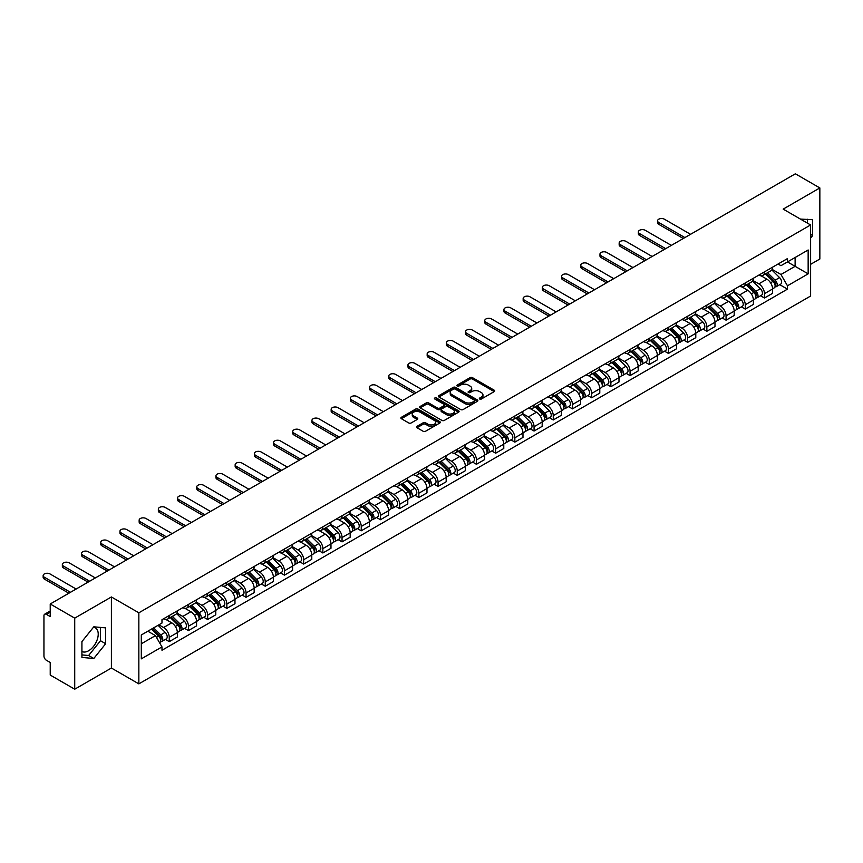 <?xml version="1.0" encoding="UTF-8"?>
<svg xmlns="http://www.w3.org/2000/svg" width="863" height="863" viewBox="0 0 863 863"><rect width="100%" height="100%" fill="white"/><g stroke="black" fill="none" stroke-linecap="round" stroke-linejoin="round"><path stroke-width="1.29" d="M479.688 399.008A1.197 0.69 0 0 0 481.381 399.008L494.219 391.597A1.704 0.982 0 0 0 494.715 390.907A1.704 0.982 0 0 0 494.219 390.205L472.471 377.649A1.704 0.982 0 0 0 470.055 377.649L457.217 385.06A1.197 0.69 0 0 0 458.911 386.041L460.572 385.081A5.469 3.161 0 0 1 468.307 385.081L470.119 386.128A5.469 3.161 0 0 1 471.716 388.361A5.469 3.161 0 0 1 470.119 390.583L468.458 391.543A1.197 0.69 0 0 0 470.152 392.525L471.813 391.565A5.469 3.161 0 0 1 479.537 391.565L481.349 392.611A5.469 3.161 0 0 1 482.956 394.844A5.469 3.161 0 0 1 481.349 397.077L479.688 398.037A1.197 0.69 0 0 0 479.688 399.008L479.688 398.037M800.54 219.148A13.581 7.843 -60 0 1 802.396 219.741A13.581 7.843 -60 0 1 803.841 221.047M93.42 627.293A13.581 7.843 -60 0 1 95.415 627.908A13.581 7.843 -60 0 1 97.497 638.793A13.581 7.843 -60 0 1 88.63 650.756A13.581 7.843 -60 0 1 81.92 651.468M417.023 426.333A1.704 0.982 0 0 0 416.516 427.034A1.704 0.982 0 0 0 417.023 427.735L423.118 431.252A1.704 0.982 0 0 0 425.535 431.252L439.796 423.021A1.704 0.982 0 0 0 440.292 422.32A1.704 0.982 0 0 0 439.796 421.629L418.048 409.073A1.704 0.982 0 0 0 415.632 409.073L401.371 417.304A1.704 0.982 0 0 0 400.874 418.005A1.704 0.982 0 0 0 401.371 418.695L408.749 422.956A1.704 0.982 0 0 0 411.166 422.956L417.261 419.429A1.704 0.982 0 0 0 417.768 418.728A1.704 0.982 0 0 0 417.261 418.037L413.604 415.923A4.574 2.643 0 0 1 412.266 414.057A4.574 2.643 0 0 1 415.092 411.619A4.574 2.643 0 0 1 420.076 412.19L434.391 420.454A4.574 2.643 0 0 1 435.729 422.32A4.574 2.643 0 0 1 432.902 424.758A4.574 2.643 0 0 1 427.919 424.186L425.535 422.816A1.704 0.982 0 0 0 423.118 422.816L417.023 426.333L417.023 427.735L423.118 424.229L423.118 422.816M138.846 612.806L111.403 596.959L74.725 618.135L50.227 603.992L795.362 173.797L819.85 187.94L783.173 209.116L810.616 224.963L138.846 612.806L138.846 683.874L810.616 296.031L810.616 224.963M460.691 409.558A1.704 0.982 0 0 0 463.107 409.558L477.368 401.327A1.704 0.982 0 0 0 477.865 400.637A1.704 0.982 0 0 0 477.368 399.936L455.621 387.379A1.704 0.982 0 0 0 453.204 387.379L438.943 395.61A1.704 0.982 0 0 0 438.447 396.311A1.704 0.982 0 0 0 438.943 397.002L460.691 409.558M435.254 399.267A1.197 0.69 0 0 1 436.473 399.44L458.555 412.19L444.326 420.41A1.704 0.982 0 0 1 441.91 420.41L420.162 407.854L426.257 404.359L426.257 402.935L420.162 406.451A1.704 0.982 0 0 0 419.666 407.153A1.704 0.982 0 0 0 420.162 407.854L420.162 406.451M426.257 404.359A1.704 0.982 0 0 1 428.674 404.359L428.674 402.935A1.704 0.982 0 0 0 426.257 402.935M428.674 402.935L437.498 408.026A1.704 0.982 0 0 0 439.914 408.026L443.96 405.686A1.704 0.982 0 0 0 444.467 404.995A1.704 0.982 0 0 0 443.96 404.294L434.779 398.997A1.197 0.69 0 0 1 436.473 398.016L458.577 410.777A1.704 0.982 0 0 1 459.084 411.478A1.704 0.982 0 0 1 458.577 412.18L458.577 410.777M74.725 618.135L74.725 689.203L50.227 675.06L50.227 662.482L46.419 660.281A3.484 2.006 -120 0 1 43.948 656.009L43.948 615.794A3.484 2.006 -120 0 1 44.671 614.197L50.227 610.993M810.616 264.337L819.85 259.008L819.85 187.94M74.725 689.203L111.403 668.027L138.846 683.874M50.227 603.992L50.227 616.57L46.419 614.37A3.484 2.006 -120 0 0 44.671 614.197M764.467 271.867A8.004 4.628 60 0 1 762.806 275.459L770.929 270.766A8.004 4.628 -120 0 0 772.59 267.174M752.935 280.486L758.804 283.873A8.004 4.628 60 0 1 764.467 293.679L772.59 288.986A8.004 4.628 -120 0 0 766.927 279.181L761.112 275.826M772.59 288.986L772.59 293.323L764.467 298.015L760.573 295.761M762.806 275.459A8.004 4.628 60 0 1 758.868 275.103M764.467 293.679L764.467 298.015M745.265 282.945A8.004 4.628 60 0 1 743.604 286.548L751.727 281.856A8.004 4.628 -120 0 0 753.388 278.264M741.371 306.85L745.265 309.105L753.388 304.412L753.388 300.076A8.004 4.628 -120 0 0 747.725 290.27L741.91 286.915M743.604 286.548A8.004 4.628 60 0 1 739.667 286.182M733.733 291.575L739.602 294.963A8.004 4.628 60 0 1 745.265 304.768L745.265 309.105M726.063 294.035A8.004 4.628 60 0 1 724.402 297.627L732.525 292.935A8.004 4.628 -120 0 0 734.186 289.342M722.169 317.94L726.063 320.184L734.186 315.491L734.186 311.165A8.004 4.628 -120 0 0 728.523 301.36L722.709 297.994M724.402 297.627A8.004 4.628 60 0 1 720.465 297.271M714.532 302.654L720.4 306.041A8.004 4.628 60 0 1 726.063 315.847L726.063 320.184M706.862 305.124A8.004 4.628 60 0 1 705.2 308.717L713.323 304.024A8.004 4.628 -120 0 0 714.985 300.432M702.967 329.019L706.862 331.273L714.985 326.581L714.985 322.244A8.004 4.628 -120 0 0 709.321 312.438L703.507 309.083M705.2 308.717A8.004 4.628 60 0 1 701.263 308.35M695.33 313.744L701.198 317.131A8.004 4.628 60 0 1 706.862 326.937L706.862 331.273M687.66 316.203A8.004 4.628 60 0 1 685.999 319.795L694.122 315.114A8.004 4.628 -120 0 0 695.783 311.511M683.766 340.108L687.66 342.352L695.783 337.67L695.783 333.334A8.004 4.628 -120 0 0 690.12 323.528L684.305 320.173M685.999 319.795A8.004 4.628 60 0 1 682.061 319.439M676.128 324.822L681.997 328.21A8.004 4.628 60 0 1 687.66 338.026L687.66 342.352M668.458 327.293A8.004 4.628 60 0 1 666.808 330.885L674.931 326.192A8.004 4.628 -120 0 0 676.581 322.6M664.564 351.198L668.458 353.442L676.581 348.749L676.581 344.413A8.004 4.628 -120 0 0 670.918 334.607L665.114 331.252M666.808 330.885A8.004 4.628 60 0 1 662.86 330.529M656.937 335.912L662.795 339.299A8.004 4.628 60 0 1 668.458 349.105L668.458 353.442M649.256 338.372A8.004 4.628 60 0 1 647.606 341.975L655.729 337.282A8.004 4.628 -120 0 0 657.379 333.69M645.362 362.277L649.256 364.531L657.379 359.839L657.379 355.502A8.004 4.628 -120 0 0 651.727 345.696L645.912 342.341M647.606 341.975A8.004 4.628 60 0 1 643.658 341.608M637.735 347.002L643.604 350.389A8.004 4.628 60 0 1 649.256 360.195L649.256 364.531M630.066 349.461A8.004 4.628 60 0 1 628.404 353.053L636.527 348.361A8.004 4.628 -120 0 0 638.189 344.769M626.16 373.366L630.066 375.61L638.189 370.917L638.189 366.592A8.004 4.628 -120 0 0 632.525 356.786L626.711 353.42M628.404 353.053A8.004 4.628 60 0 1 624.456 352.697M618.534 358.08L624.402 361.468A8.004 4.628 60 0 1 630.066 371.273L630.066 375.61M610.864 360.551A8.004 4.628 60 0 1 609.202 364.143L617.325 359.45A8.004 4.628 -120 0 0 618.987 355.858M606.969 384.445L610.864 386.7L618.987 382.007L618.987 377.67A8.004 4.628 -120 0 0 613.323 367.865L607.509 364.51M609.202 364.143A8.004 4.628 60 0 1 605.265 363.776M599.332 369.17L605.2 372.557A8.004 4.628 60 0 1 610.864 382.363L610.864 386.7M591.662 371.629A8.004 4.628 60 0 1 590.001 375.222L598.124 370.54A8.004 4.628 -120 0 0 599.785 366.948M587.768 395.534L591.662 397.778L599.785 393.096L599.785 388.76A8.004 4.628 -120 0 0 594.122 378.954L588.307 375.599M590.001 375.222A8.004 4.628 60 0 1 586.063 374.866M580.13 380.259L585.999 383.647A8.004 4.628 60 0 1 591.662 393.452L591.662 397.778M572.46 382.719A8.004 4.628 60 0 1 570.799 386.311L578.922 381.619A8.004 4.628 -120 0 0 580.583 378.026M568.566 406.624L572.46 408.868L580.583 404.175L580.583 399.839A8.004 4.628 -120 0 0 574.92 390.033L569.105 386.678M570.799 386.311A8.004 4.628 60 0 1 566.862 385.955M560.928 391.338L566.797 394.725A8.004 4.628 60 0 1 572.46 404.531L572.46 408.868M553.259 393.798A8.004 4.628 60 0 1 551.597 397.401L559.72 392.708A8.004 4.628 -120 0 0 561.382 389.116M549.364 417.703L553.259 419.957L561.382 415.265L561.382 410.928A8.004 4.628 -120 0 0 555.718 401.122L549.904 397.767M551.597 397.401A8.004 4.628 60 0 1 547.66 397.034M541.727 402.428L547.595 405.815A8.004 4.628 60 0 1 553.259 415.621L553.259 419.957M534.057 404.887A8.004 4.628 60 0 1 532.395 408.479L540.518 403.798A8.004 4.628 -120 0 0 542.18 400.195M530.162 428.792L534.057 431.036L542.18 426.344L542.18 422.018A8.004 4.628 -120 0 0 536.516 412.212L530.702 408.846M532.395 408.479A8.004 4.628 60 0 1 528.458 408.123M522.525 413.506L528.393 416.894A8.004 4.628 60 0 1 534.057 426.7L534.057 431.036M514.855 415.977A8.004 4.628 60 0 1 513.205 419.569L521.328 414.876A8.004 4.628 -120 0 0 522.978 411.284M510.961 439.871L514.855 442.126L522.978 437.433L522.978 433.097A8.004 4.628 -120 0 0 517.315 423.291L511.5 419.936M513.205 419.569A8.004 4.628 60 0 1 509.256 419.202M503.334 424.596L509.192 427.983A8.004 4.628 60 0 1 514.855 437.789L514.855 442.126M495.653 427.056A8.004 4.628 60 0 1 494.003 430.648L502.126 425.966A8.004 4.628 -120 0 0 503.776 422.374M491.759 450.961L495.653 453.204L503.776 448.523L503.776 444.186A8.004 4.628 -120 0 0 498.124 434.38L492.309 431.025M494.003 430.648A8.004 4.628 60 0 1 490.055 430.292M484.132 435.686L490.001 439.073A8.004 4.628 60 0 1 495.653 448.879L495.653 453.204M476.452 438.145A8.004 4.628 60 0 1 474.801 441.737L482.924 437.045A8.004 4.628 -120 0 0 484.575 433.453M472.557 462.05L476.452 464.294L484.585 459.601L484.585 455.265A8.004 4.628 -120 0 0 478.922 445.459L473.107 442.104M474.801 441.737A8.004 4.628 60 0 1 470.853 441.381M464.93 446.764L470.799 450.152A8.004 4.628 60 0 1 476.452 459.957L476.452 464.294M457.261 449.235A8.004 4.628 60 0 1 455.599 452.827L463.722 448.134A8.004 4.628 -120 0 0 465.384 444.542M453.366 473.129L457.261 475.384L465.384 470.691L465.384 466.354A8.004 4.628 -120 0 0 459.72 456.549L453.906 453.194M455.599 452.827A8.004 4.628 60 0 1 451.651 452.46M445.729 457.854L451.597 461.241A8.004 4.628 60 0 1 457.261 471.047L457.261 475.384M438.059 460.313A8.004 4.628 60 0 1 436.398 463.906L444.521 459.224A8.004 4.628 -120 0 0 446.182 455.621M434.165 484.219L438.059 486.462L446.182 481.77L446.182 477.444A8.004 4.628 -120 0 0 440.518 467.638L434.704 464.272M436.398 463.906A8.004 4.628 60 0 1 432.46 463.55M426.527 468.933L432.395 472.32A8.004 4.628 60 0 1 438.059 482.126L438.059 486.462M418.857 471.403A8.004 4.628 60 0 1 417.196 474.995L425.319 470.303A8.004 4.628 -120 0 0 426.98 466.71M414.963 495.297L418.857 497.552L426.98 492.859L426.98 488.523A8.004 4.628 -120 0 0 421.317 478.717L415.502 475.362M417.196 474.995A8.004 4.628 60 0 1 413.258 474.628M407.325 480.022L413.194 483.409A8.004 4.628 60 0 1 418.857 493.215L418.857 497.552M399.655 482.482A8.004 4.628 60 0 1 397.994 486.085L406.117 481.392A8.004 4.628 -120 0 0 407.778 477.8M395.761 506.387L399.655 508.631L407.778 503.949L407.778 499.612A8.004 4.628 -120 0 0 402.115 489.806L396.3 486.452M397.994 486.085A8.004 4.628 60 0 1 394.057 485.718M388.123 491.112L393.992 494.499A8.004 4.628 60 0 1 399.655 504.305L399.655 508.631M380.454 493.571A8.004 4.628 60 0 1 378.792 497.164L386.915 492.471A8.004 4.628 -120 0 0 388.577 488.879M376.559 517.476L380.454 519.72L388.577 515.028L388.577 510.691A8.004 4.628 -120 0 0 382.913 500.885L377.099 497.53M378.792 497.164A8.004 4.628 60 0 1 374.855 496.808M368.922 502.19L374.79 505.578A8.004 4.628 60 0 1 380.454 515.384L380.454 519.72M361.252 504.661A8.004 4.628 60 0 1 359.591 508.253L367.714 503.561A8.004 4.628 -120 0 0 369.375 499.968M357.358 528.555L361.252 530.81L369.375 526.117L369.375 521.781A8.004 4.628 -120 0 0 363.711 511.975L357.897 508.62M359.591 508.253A8.004 4.628 60 0 1 355.653 507.886M349.72 513.28L355.588 516.667A8.004 4.628 60 0 1 361.252 526.473L361.252 530.81M342.05 515.74A8.004 4.628 60 0 1 340.4 519.332L348.523 514.65A8.004 4.628 -120 0 0 350.173 511.047M338.156 539.645L342.05 541.888L350.173 537.207L350.173 532.87A8.004 4.628 -120 0 0 344.51 523.064L338.695 519.699M340.4 519.332A8.004 4.628 60 0 1 336.451 518.976M330.529 524.359L336.387 527.746A8.004 4.628 60 0 1 342.05 537.552L342.05 541.888M322.848 526.829A8.004 4.628 60 0 1 321.198 530.421L329.321 525.729A8.004 4.628 -120 0 0 330.971 522.137M318.954 550.723L322.848 552.978L330.971 548.285L330.971 543.949A8.004 4.628 -120 0 0 325.319 534.143L319.504 530.788M321.198 530.421A8.004 4.628 60 0 1 317.25 530.055M311.327 535.448L317.196 538.836A8.004 4.628 60 0 1 322.848 548.641L322.848 552.978M303.647 537.908A8.004 4.628 60 0 1 301.996 541.511L310.119 536.818A8.004 4.628 -120 0 0 311.78 533.226M299.752 561.813L303.657 564.057L311.78 559.375L311.78 555.038A8.004 4.628 -120 0 0 306.117 545.233L300.302 541.878M301.996 541.511A8.004 4.628 60 0 1 298.048 541.144M292.126 546.538L297.994 549.925A8.004 4.628 60 0 1 303.657 559.731L303.657 564.057M284.456 548.997A8.004 4.628 60 0 1 282.794 552.59L290.917 547.897A8.004 4.628 -120 0 0 292.579 544.305M280.561 572.903L284.456 575.146L292.579 570.454L292.579 566.128A8.004 4.628 -120 0 0 286.915 556.311L281.101 552.956M282.794 552.59A8.004 4.628 60 0 1 278.857 552.234M272.924 557.617L278.792 561.004A8.004 4.628 60 0 1 284.456 570.81L284.456 575.146M265.254 560.087A8.004 4.628 60 0 1 263.593 563.679L271.716 558.987A8.004 4.628 -120 0 0 273.377 555.394M261.36 583.981L265.254 586.236L273.377 581.543L273.377 577.207A8.004 4.628 -120 0 0 267.713 567.401L261.899 564.046M263.593 563.679A8.004 4.628 60 0 1 259.655 563.312M253.722 568.706L259.59 572.093A8.004 4.628 60 0 1 265.254 581.899L265.254 586.236M246.052 571.166A8.004 4.628 60 0 1 244.391 574.758L252.514 570.076A8.004 4.628 -120 0 0 254.175 566.473M242.158 595.071L246.052 597.315L254.175 592.633L254.175 588.296A8.004 4.628 -120 0 0 248.512 578.49L242.697 575.125M244.391 574.758A8.004 4.628 60 0 1 240.453 574.402M234.52 579.785L240.389 583.172A8.004 4.628 60 0 1 246.052 592.978L246.052 597.315M226.85 582.255A8.004 4.628 60 0 1 225.189 585.848L233.312 581.155A8.004 4.628 -120 0 0 234.973 577.563M222.956 606.15L226.85 608.404L234.973 603.712L234.973 599.375A8.004 4.628 -120 0 0 229.31 589.569L223.495 586.214M225.189 585.848A8.004 4.628 60 0 1 221.252 585.481M215.319 590.875L221.187 594.262A8.004 4.628 60 0 1 226.85 604.068L226.85 608.404M207.649 593.334A8.004 4.628 60 0 1 205.987 596.937L214.11 592.245A8.004 4.628 -120 0 0 215.772 588.652M203.754 617.239L207.649 619.494L215.772 614.801L215.772 610.465A8.004 4.628 -120 0 0 210.108 600.659L204.294 597.304M205.987 596.937A8.004 4.628 60 0 1 202.05 596.57M196.117 601.964L201.985 605.351A8.004 4.628 60 0 1 207.649 615.157L207.649 619.494M188.447 604.424A8.004 4.628 60 0 1 186.796 608.016L194.919 603.323A8.004 4.628 -120 0 0 196.57 599.731M184.553 628.329L188.447 630.573L196.57 625.88L196.57 621.554A8.004 4.628 -120 0 0 190.906 611.738L185.092 608.383M186.796 608.016A8.004 4.628 60 0 1 182.848 607.66M176.926 613.043L182.783 616.43A8.004 4.628 60 0 1 188.447 626.236L188.447 630.573M169.245 615.513A8.004 4.628 60 0 1 167.595 619.105L175.718 614.413A8.004 4.628 -120 0 0 177.368 610.821M165.351 639.407L169.245 641.662L177.368 636.97L177.368 632.633A8.004 4.628 -120 0 0 171.715 622.827L165.901 619.472M167.595 619.105A8.004 4.628 60 0 1 163.646 618.739M158.911 624.823L163.592 627.52A8.004 4.628 60 0 1 169.245 637.326L169.245 641.662M778.059 264.013L780.961 265.685L808.156 249.979L795.114 257.508L795.114 266.322L780.961 274.499L772.137 269.396M141.305 643.787L155.459 635.621L161.985 646.916L141.305 658.857L141.305 634.974L161.985 623.043L161.985 619.699L787.477 258.576L787.477 261.921L808.156 273.851L787.477 285.793L780.961 274.499M808.156 249.979L808.156 273.851M161.985 646.916L161.985 650.26L787.477 289.137L787.477 285.793M810.616 238.069L812.655 235.545L812.655 219.709L800.433 219.083M111.403 596.959L111.403 668.027M81.92 657.433L93.797 658.491L105.674 643.712L105.674 627.876L93.797 626.818L81.92 641.597L81.92 657.433M155.459 635.621L147.832 631.209M779.774 284.682L787.477 289.137M807.477 223.15L807.477 219.245M810.616 234.38L812.655 235.545M81.92 654.909L88.63 655.502L100.507 640.734L100.507 627.412M88.63 655.502L93.797 658.491M100.507 640.734L105.674 643.712M480.173 399.181L481.349 398.501A5.469 3.161 0 0 0 482.956 396.268L482.956 394.844M471.716 388.361L471.716 389.774A5.469 3.161 0 0 1 470.119 392.007L468.933 392.697M494.197 391.608L472.471 379.073A1.704 0.982 0 0 0 470.055 379.073L457.703 386.203M477.368 399.936L477.368 401.327L455.621 388.803A1.704 0.982 0 0 0 453.204 388.803L438.976 397.023M474.348 401.122A1.197 0.69 0 0 0 474.348 400.141L455.254 389.127A1.197 0.69 0 0 0 453.571 389.127L451.813 390.13A5.469 3.161 0 0 0 450.216 392.363A5.469 3.161 0 0 0 451.813 394.596L464.866 402.136A5.469 3.161 0 0 0 472.59 402.136L474.348 401.122L474.348 402.546A1.197 0.69 0 0 0 474.693 402.05L474.693 400.637M450.216 392.363L450.216 393.787A5.469 3.161 0 0 0 451.813 396.02L451.813 394.596M474.348 402.546L472.59 403.55A5.469 3.161 0 0 1 464.866 403.55L451.813 396.02M428.674 404.359L437.498 409.45A1.704 0.982 0 0 0 439.914 409.45L443.96 407.109A1.704 0.982 0 0 0 444.467 406.408L444.467 404.995M446.646 413.312A4.574 2.643 0 0 0 451.629 413.884A4.574 2.643 0 0 0 454.456 411.446A4.574 2.643 0 0 0 453.118 409.58L448.07 406.667A1.704 0.982 0 0 0 445.653 406.667L441.608 408.997A1.704 0.982 0 0 0 441.101 409.698A1.704 0.982 0 0 0 441.608 410.4L446.646 413.312L446.646 414.725A4.574 2.643 0 0 0 451.629 415.297A4.574 2.643 0 0 0 454.456 412.859L454.456 411.446M441.101 409.698L441.101 411.122A1.704 0.982 0 0 0 441.608 411.813L441.608 410.4M446.646 414.725L441.608 411.813M435.729 422.32L435.729 423.744A4.574 2.643 0 0 1 432.902 426.182A4.574 2.643 0 0 1 427.919 425.61L425.535 424.229A1.704 0.982 0 0 0 423.118 424.229M412.266 414.057L412.266 415.481A4.574 2.643 0 0 0 413.604 417.347L413.604 415.923M417.261 418.037L417.261 419.429L413.604 417.347M439.774 423.032L418.048 410.497A1.704 0.982 0 0 0 415.632 410.497L401.403 418.706M765.503 273.905L773.065 281.37A4.347 2.513 60 0 1 774.208 287.886L772.59 288.825M767.002 275.394L770.217 277.25M690.551 234.305L664.402 219.213A4.002 2.309 -0 0 0 660.033 218.706A4.002 2.309 -0 0 0 657.563 220.842A4.002 2.309 -0 0 0 658.739 222.481L684.888 237.573M766.333 273.42L774.618 281.597A2.093 1.208 60 0 1 775.168 284.725A2.093 1.208 60 0 1 774.985 284.801M767.585 272.697L775.157 280.162A4.347 2.513 60 0 1 776.301 286.678A4.347 2.513 60 0 1 774.985 286.818M771.824 269.946L779.58 277.606A4.347 2.513 60 0 1 780.735 284.121L776.301 286.678M683.291 238.501L658.739 224.326A4.002 2.309 180 0 1 657.563 222.686L657.563 220.842M746.301 284.995L753.863 292.449A4.347 2.513 60 0 1 755.006 298.976L753.388 299.914M747.8 286.484L751.015 288.328M671.349 245.394L645.2 230.292A4.002 2.309 -0 0 0 640.831 229.795A4.002 2.309 -0 0 0 638.361 231.931A4.002 2.309 -0 0 0 639.537 233.56L665.697 248.663M747.131 284.51L755.416 292.676A2.093 1.208 60 0 1 755.966 295.804A2.093 1.208 60 0 1 755.783 295.88M748.394 283.787L755.956 291.241A4.347 2.513 60 0 1 757.099 297.767A4.347 2.513 60 0 1 755.783 297.908M752.622 281.025L760.389 288.684A4.347 2.513 60 0 1 761.533 295.211L757.099 297.767M664.089 249.59L639.537 235.416A4.002 2.309 180 0 1 638.361 233.776L638.361 231.931M727.099 296.074L734.661 303.539A4.347 2.513 60 0 1 735.805 310.065L734.186 311.004M728.609 297.562L731.813 299.418M652.148 256.484L625.999 241.381A4.002 2.309 -0 0 0 621.64 240.874A4.002 2.309 -0 0 0 619.159 243.01A4.002 2.309 -0 0 0 620.335 244.65L646.495 259.752M727.941 295.588L736.215 303.765A2.093 1.208 60 0 1 736.765 306.894A2.093 1.208 60 0 1 736.581 306.969M729.192 294.866L736.754 302.33A4.347 2.513 60 0 1 737.897 308.857A4.347 2.513 60 0 1 736.581 308.997M733.421 292.115L741.188 299.774A4.347 2.513 60 0 1 742.331 306.3L737.897 308.857M644.888 260.669L620.335 246.494A4.002 2.309 180 0 1 619.159 244.865L619.159 243.01M707.897 307.163L715.459 314.628A4.347 2.513 60 0 1 716.603 321.144L714.985 322.082M709.408 308.652L712.611 310.497M632.957 267.562L606.797 252.471A4.002 2.309 -0 0 0 602.439 251.964A4.002 2.309 -0 0 0 599.968 254.1A4.002 2.309 -0 0 0 601.133 255.739L627.293 270.831M708.739 306.678L717.013 314.844A2.093 1.208 60 0 1 717.574 317.983A2.093 1.208 60 0 1 717.38 318.059M709.99 305.955L717.552 313.42A4.347 2.513 60 0 1 718.696 319.936A4.347 2.513 60 0 1 717.39 320.076M714.219 303.204L721.986 310.853A4.347 2.513 60 0 1 723.129 317.379L718.696 319.936M625.686 271.759L601.133 257.584A4.002 2.309 180 0 1 599.968 255.944L599.968 254.1M688.696 318.242L696.258 325.707A4.347 2.513 60 0 1 697.412 332.233L695.783 333.172M690.206 319.731L693.41 321.586M613.755 278.652L587.595 263.549A4.002 2.309 -0 0 0 583.237 263.053A4.002 2.309 -0 0 0 580.767 265.189A4.002 2.309 -0 0 0 581.932 266.818L608.091 281.921M689.537 317.757L697.822 325.934A2.093 1.208 60 0 1 698.372 329.062A2.093 1.208 60 0 1 698.178 329.137M690.788 317.034L698.35 324.499A4.347 2.513 60 0 1 699.505 331.025A4.347 2.513 60 0 1 698.189 331.165M695.017 314.283L702.784 321.942A4.347 2.513 60 0 1 703.928 328.469L699.505 331.025M606.495 282.848L581.932 268.663A4.002 2.309 180 0 1 580.767 267.034L580.767 265.189M669.494 329.332L677.056 336.797A4.347 2.513 60 0 1 678.21 343.312L676.581 344.251M671.004 330.82L674.208 332.676M594.553 289.731L568.393 274.639A4.002 2.309 -0 0 0 564.035 274.132A4.002 2.309 -0 0 0 561.565 276.268A4.002 2.309 -0 0 0 562.741 277.908L588.89 292.999M670.335 328.846L678.62 337.023A2.093 1.208 60 0 1 679.17 340.151A2.093 1.208 60 0 1 678.976 340.227M671.587 328.123L679.149 335.588A4.347 2.513 60 0 1 680.303 342.115A4.347 2.513 60 0 1 678.987 342.244M675.815 325.373L683.582 333.032A4.347 2.513 60 0 1 684.726 339.547L680.303 342.115M587.293 293.927L562.741 279.752A4.002 2.309 180 0 1 561.565 278.123L561.565 276.268M650.292 340.421L657.854 347.875A4.347 2.513 60 0 1 659.008 354.402L657.379 355.34M651.802 341.91L655.006 343.754M575.351 300.82L549.192 285.718A4.002 2.309 -0 0 0 544.833 285.221A4.002 2.309 -0 0 0 542.363 287.357A4.002 2.309 -0 0 0 543.539 288.986L569.688 304.089M651.134 339.936L659.418 348.102A2.093 1.208 60 0 1 659.968 351.23A2.093 1.208 60 0 1 659.774 351.306M652.385 339.213L659.947 346.667A4.347 2.513 60 0 1 661.101 353.194A4.347 2.513 60 0 1 659.785 353.334M656.624 336.451L664.381 344.11A4.347 2.513 60 0 1 665.535 350.637L661.101 353.194M568.091 305.017L543.539 290.842A4.002 2.309 180 0 1 542.363 289.202L542.363 287.357M631.09 351.5L638.663 358.965A4.347 2.513 60 0 1 639.807 365.491L638.178 366.43M632.601 352.989L635.804 354.844M556.15 311.91L530.001 296.807A4.002 2.309 -0 0 0 525.632 296.3A4.002 2.309 -0 0 0 523.161 298.436A4.002 2.309 -0 0 0 524.337 300.076L550.486 315.178M631.932 351.014L640.217 359.191A2.093 1.208 60 0 1 640.767 362.32A2.093 1.208 60 0 1 640.573 362.395M633.183 350.292L640.745 357.757A4.347 2.513 60 0 1 641.899 364.283A4.347 2.513 60 0 1 640.583 364.423M637.423 347.541L645.179 355.2A4.347 2.513 60 0 1 646.333 361.726L641.899 364.283M548.89 316.095L524.337 301.921A4.002 2.309 180 0 1 523.161 300.292L523.161 298.436M611.889 362.589L619.461 370.054A4.347 2.513 60 0 1 620.605 376.57L618.987 377.509M613.399 364.078L616.614 365.923M536.948 322.989L510.799 307.897A4.002 2.309 -0 0 0 506.43 307.39A4.002 2.309 -0 0 0 503.96 309.526A4.002 2.309 -0 0 0 505.135 311.165L531.284 326.257M612.73 362.104L621.015 370.27A2.093 1.208 60 0 1 621.565 373.409A2.093 1.208 60 0 1 621.371 373.485M613.981 361.381L621.554 368.846A4.347 2.513 60 0 1 622.698 375.362A4.347 2.513 60 0 1 621.382 375.502M618.221 358.63L625.977 366.279A4.347 2.513 60 0 1 627.131 372.805L622.698 375.362M529.688 327.185L505.135 313.01A4.002 2.309 180 0 1 503.96 311.37L503.96 309.526M592.698 373.668L600.26 381.133A4.347 2.513 60 0 1 601.403 387.66L599.785 388.598M594.197 375.157L597.412 377.012M517.746 334.078L491.597 318.976A4.002 2.309 -0 0 0 487.228 318.479A4.002 2.309 -0 0 0 484.758 320.615A4.002 2.309 -0 0 0 485.934 322.244L512.083 337.347M593.528 373.183L601.813 381.36A2.093 1.208 60 0 1 602.363 384.488A2.093 1.208 60 0 1 602.18 384.564M594.79 372.46L602.352 379.925A4.347 2.513 60 0 1 603.496 386.451A4.347 2.513 60 0 1 602.18 386.592M599.019 369.709L606.775 377.368A4.347 2.513 60 0 1 607.93 383.895L603.496 386.451M510.486 338.274L485.934 324.089A4.002 2.309 180 0 1 484.758 322.46L484.758 320.615M573.496 384.758L581.058 392.223A4.347 2.513 60 0 1 582.201 398.749L580.583 399.677M575.006 386.246L578.21 388.102M498.544 345.168L472.395 330.065A4.002 2.309 -0 0 0 468.037 329.558A4.002 2.309 -0 0 0 465.556 331.694A4.002 2.309 -0 0 0 466.732 333.334L492.892 348.436M574.327 384.272L582.611 392.449A2.093 1.208 60 0 1 583.161 395.578A2.093 1.208 60 0 1 582.978 395.653M575.589 383.55L583.151 391.015A4.347 2.513 60 0 1 584.294 397.541A4.347 2.513 60 0 1 582.978 397.681M579.817 380.799L587.584 388.458A4.347 2.513 60 0 1 588.728 394.974L584.294 397.541M491.284 349.353L466.732 335.178A4.002 2.309 180 0 1 465.556 333.55L465.556 331.694M554.294 395.847L561.856 403.301A4.347 2.513 60 0 1 563 409.828L561.382 410.766M555.804 397.336L559.008 399.181M479.353 356.246L453.194 341.144A4.002 2.309 -0 0 0 448.836 340.648A4.002 2.309 -0 0 0 446.365 342.784A4.002 2.309 -0 0 0 447.53 344.413L473.69 359.515M555.136 395.362L563.41 403.528A2.093 1.208 60 0 1 563.96 406.656A2.093 1.208 60 0 1 563.776 406.743M556.387 394.639L563.949 402.093A4.347 2.513 60 0 1 565.092 408.62A4.347 2.513 60 0 1 563.787 408.76M560.616 391.878L568.383 399.537A4.347 2.513 60 0 1 569.526 406.063L565.092 408.62M472.083 360.443L447.53 346.268A4.002 2.309 180 0 1 446.365 344.628L446.365 342.784M535.092 406.926L542.654 414.391A4.347 2.513 60 0 1 543.809 420.917L542.18 421.856M536.603 408.415L539.807 410.27M460.152 367.336L433.992 352.233A4.002 2.309 -0 0 0 429.634 351.737A4.002 2.309 -0 0 0 427.163 353.862A4.002 2.309 -0 0 0 428.328 355.502L454.488 370.605M535.934 406.441L544.219 414.618A2.093 1.208 60 0 1 544.769 417.746A2.093 1.208 60 0 1 544.575 417.821M537.185 405.718L544.747 413.183A4.347 2.513 60 0 1 545.891 419.709A4.347 2.513 60 0 1 544.585 419.85M541.414 402.967L549.181 410.626A4.347 2.513 60 0 1 550.324 417.153L545.891 419.709M452.881 371.522L428.328 357.347A4.002 2.309 180 0 1 427.163 355.718L427.163 353.862M515.891 418.016L523.453 425.481A4.347 2.513 60 0 1 524.607 431.996L522.978 432.935M517.401 419.504L520.605 421.349M440.95 378.415L414.79 363.323A4.002 2.309 -0 0 0 410.432 362.816A4.002 2.309 -0 0 0 407.962 364.952A4.002 2.309 -0 0 0 409.127 366.592L435.286 381.683M516.732 417.53L525.017 425.696A2.093 1.208 60 0 1 525.567 428.835A2.093 1.208 60 0 1 525.373 428.911M517.983 416.807L525.545 424.272A4.347 2.513 60 0 1 526.7 430.788A4.347 2.513 60 0 1 525.384 430.928M522.212 414.057L529.979 421.705A4.347 2.513 60 0 1 531.123 428.231L526.7 430.788M433.69 382.611L409.127 368.436A4.002 2.309 180 0 1 407.962 366.797L407.962 364.952M496.689 429.094L504.251 436.559A4.347 2.513 60 0 1 505.405 443.086L503.776 444.024M498.199 430.583L501.403 432.439M421.748 389.504L395.588 374.402A4.002 2.309 -0 0 0 391.23 373.906A4.002 2.309 -0 0 0 388.76 376.041A4.002 2.309 -0 0 0 389.936 377.67L416.085 392.773M497.53 428.62L505.815 436.786A2.093 1.208 60 0 1 506.365 439.914A2.093 1.208 60 0 1 506.171 439.99M498.782 427.886L506.344 435.351A4.347 2.513 60 0 1 507.498 441.878A4.347 2.513 60 0 1 506.182 442.018M503.01 425.135L510.777 432.795A4.347 2.513 60 0 1 511.921 439.321L507.498 441.878M414.488 393.701L389.936 379.515A4.002 2.309 180 0 1 388.76 377.886L388.76 376.041M477.487 440.184L485.049 447.649A4.347 2.513 60 0 1 486.203 454.175L484.575 455.103M478.997 441.673L482.201 443.528M402.546 400.594L376.397 385.491A4.002 2.309 -0 0 0 372.029 384.984A4.002 2.309 -0 0 0 369.558 387.12A4.002 2.309 -0 0 0 370.734 388.76L396.883 403.862M478.329 439.699L486.613 447.875A2.093 1.208 60 0 1 487.164 451.004A2.093 1.208 60 0 1 486.969 451.079M479.58 438.976L487.142 446.441A4.347 2.513 60 0 1 488.296 452.967A4.347 2.513 60 0 1 486.98 453.107M483.819 436.225L491.576 443.884A4.347 2.513 60 0 1 492.73 450.4L488.296 452.967M395.286 404.779L370.734 390.605A4.002 2.309 180 0 1 369.558 388.976L369.558 387.12M458.285 451.273L465.858 458.728A4.347 2.513 60 0 1 467.002 465.254L465.373 466.193M459.796 452.762L463 454.607M383.345 411.673L357.196 396.57A4.002 2.309 -0 0 0 352.827 396.074A4.002 2.309 -0 0 0 350.356 398.21A4.002 2.309 -0 0 0 351.532 399.839L377.681 414.941M459.127 450.788L467.412 458.954A2.093 1.208 60 0 1 467.962 462.093A2.093 1.208 60 0 1 467.768 462.169M460.378 450.065L467.951 457.519A4.347 2.513 60 0 1 469.094 464.046A4.347 2.513 60 0 1 467.778 464.186M464.618 447.304L472.374 454.963A4.347 2.513 60 0 1 473.528 461.489L469.094 464.046M376.085 415.869L351.532 401.694A4.002 2.309 180 0 1 350.356 400.054L350.356 398.21M439.084 462.352L446.656 469.817A4.347 2.513 60 0 1 447.8 476.344L446.182 477.282M440.594 463.841L443.809 465.696M364.143 422.762L337.994 407.66A4.002 2.309 -0 0 0 333.625 407.163A4.002 2.309 -0 0 0 331.155 409.299A4.002 2.309 -0 0 0 332.331 410.928L358.479 426.031M439.925 461.867L448.21 470.044A2.093 1.208 60 0 1 448.76 473.172A2.093 1.208 60 0 1 448.577 473.248M441.176 461.144L448.749 468.609A4.347 2.513 60 0 1 449.893 475.135A4.347 2.513 60 0 1 448.577 475.276M445.416 458.393L453.172 466.052A4.347 2.513 60 0 1 454.326 472.579L449.893 475.135M356.883 426.948L332.331 412.773A4.002 2.309 180 0 1 331.155 411.144L331.155 409.299M419.893 473.442L427.455 480.907A4.347 2.513 60 0 1 428.598 487.422L426.98 488.361M421.392 474.93L424.607 476.775M344.941 433.841L318.792 418.749A4.002 2.309 -0 0 0 314.423 418.242A4.002 2.309 -0 0 0 311.953 420.378A4.002 2.309 -0 0 0 313.129 422.018L339.288 437.11M420.723 472.956L429.008 481.123A2.093 1.208 60 0 1 429.558 484.262A2.093 1.208 60 0 1 429.375 484.337M421.985 472.234L429.547 479.699A4.347 2.513 60 0 1 430.691 486.214A4.347 2.513 60 0 1 429.375 486.354M426.214 469.483L433.97 477.131A4.347 2.513 60 0 1 435.125 483.658L430.691 486.214M337.681 438.037L313.129 423.862A4.002 2.309 180 0 1 311.953 422.223L311.953 420.378M400.691 484.521L408.253 491.986A4.347 2.513 60 0 1 409.396 498.512L407.778 499.45M402.201 486.009L405.405 487.865M325.739 444.93L299.59 429.828A4.002 2.309 -0 0 0 295.232 429.332A4.002 2.309 -0 0 0 292.751 431.468A4.002 2.309 -0 0 0 293.927 433.097L320.087 448.199M401.532 484.046L409.806 492.212A2.093 1.208 60 0 1 410.357 495.34A2.093 1.208 60 0 1 410.173 495.416M402.784 483.312L410.346 490.777A4.347 2.513 60 0 1 411.489 497.304A4.347 2.513 60 0 1 410.173 497.444M407.012 480.562L414.779 488.221A4.347 2.513 60 0 1 415.923 494.747L411.489 497.304M318.479 449.127L293.927 434.952A4.002 2.309 180 0 1 292.751 433.312L292.751 431.468M381.489 495.61L389.051 503.075A4.347 2.513 60 0 1 390.195 509.602L388.577 510.529M382.999 497.099L386.203 498.954M306.548 456.02L280.389 440.917A4.002 2.309 -0 0 0 276.031 440.41A4.002 2.309 -0 0 0 273.56 442.546A4.002 2.309 -0 0 0 274.725 444.186L300.885 459.289M382.331 495.125L390.605 503.302A2.093 1.208 60 0 1 391.166 506.43A2.093 1.208 60 0 1 390.971 506.505M383.582 494.402L391.144 501.867A4.347 2.513 60 0 1 392.287 508.393A4.347 2.513 60 0 1 390.982 508.534M387.811 491.651L395.578 499.31A4.347 2.513 60 0 1 396.721 505.826L392.287 508.393M299.278 460.206L274.725 446.031A4.002 2.309 180 0 1 273.56 444.402L273.56 442.546M362.287 506.7L369.849 514.154A4.347 2.513 60 0 1 371.004 520.68L369.375 521.619M363.798 508.188L367.002 510.033M287.347 467.099L261.187 451.996A4.002 2.309 -0 0 0 256.829 451.5A4.002 2.309 -0 0 0 254.358 453.636A4.002 2.309 -0 0 0 255.524 455.265L281.683 470.367M363.129 506.214L371.414 514.38A2.093 1.208 60 0 1 371.964 517.52A2.093 1.208 60 0 1 371.77 517.595M364.38 505.491L371.942 512.946A4.347 2.513 60 0 1 373.096 519.472A4.347 2.513 60 0 1 371.78 519.612M368.609 502.73L376.376 510.389A4.347 2.513 60 0 1 377.519 516.915L373.096 519.472M280.087 471.295L255.524 457.12A4.002 2.309 180 0 1 254.358 455.481L254.358 453.636M343.086 517.778L350.648 525.243A4.347 2.513 60 0 1 351.802 531.77L350.173 532.708M344.596 519.267L347.8 521.123M268.145 478.188L241.985 463.086A4.002 2.309 -0 0 0 237.627 462.59A4.002 2.309 -0 0 0 235.157 464.726A4.002 2.309 -0 0 0 236.333 466.354L262.481 481.457M343.927 517.293L352.212 525.47A2.093 1.208 60 0 1 352.762 528.598A2.093 1.208 60 0 1 352.568 528.674M345.178 516.57L352.74 524.035A4.347 2.513 60 0 1 353.895 530.562A4.347 2.513 60 0 1 352.579 530.702M349.407 513.819L357.174 521.479A4.347 2.513 60 0 1 358.318 528.005L353.895 530.562M260.885 482.374L236.333 468.199A4.002 2.309 180 0 1 235.157 466.57L235.157 464.726M323.884 528.868L331.446 536.333A4.347 2.513 60 0 1 332.6 542.849L330.971 543.787M325.394 530.357L328.598 532.201M248.943 489.267L222.783 474.175A4.002 2.309 -0 0 0 218.425 473.668A4.002 2.309 -0 0 0 215.955 475.804A4.002 2.309 -0 0 0 217.131 477.444L243.28 492.536M324.725 528.383L333.01 536.549A2.093 1.208 60 0 1 333.56 539.688A2.093 1.208 60 0 1 333.366 539.763M325.977 527.66L333.539 535.125A4.347 2.513 60 0 1 334.693 541.64A4.347 2.513 60 0 1 333.377 541.781M330.216 524.909L337.972 532.568A4.347 2.513 60 0 1 339.116 539.084L334.693 541.64M241.683 493.463L217.131 479.289A4.002 2.309 180 0 1 215.955 477.649L215.955 475.804M304.682 539.947L312.244 547.412A4.347 2.513 60 0 1 313.398 553.938L311.77 554.877M306.192 541.435L309.396 543.291M229.741 500.357L203.592 485.254A4.002 2.309 -0 0 0 199.224 484.758A4.002 2.309 -0 0 0 196.753 486.894A4.002 2.309 -0 0 0 197.929 488.523L224.078 503.625M305.524 539.472L313.808 547.638A2.093 1.208 60 0 1 314.359 550.767A2.093 1.208 60 0 1 314.164 550.842M306.775 538.749L314.337 546.203A4.347 2.513 60 0 1 315.491 552.73A4.347 2.513 60 0 1 314.175 552.87M311.014 535.988L318.771 543.647A4.347 2.513 60 0 1 319.925 550.173L315.491 552.73M222.481 504.553L197.929 490.378A4.002 2.309 180 0 1 196.753 488.738L196.753 486.894M285.48 551.036L293.053 558.501A4.347 2.513 60 0 1 294.197 565.028L292.579 565.966M286.991 552.525L290.205 554.38M210.54 511.446L184.391 496.344A4.002 2.309 -0 0 0 180.022 495.837A4.002 2.309 -0 0 0 177.551 497.973A4.002 2.309 -0 0 0 178.727 499.612L204.876 514.715M286.322 550.551L294.607 558.728A2.093 1.208 60 0 1 295.157 561.856A2.093 1.208 60 0 1 294.963 561.932M287.573 549.828L295.146 557.293A4.347 2.513 60 0 1 296.289 563.819A4.347 2.513 60 0 1 294.973 563.96M291.813 547.077L299.569 554.736A4.347 2.513 60 0 1 300.723 561.252L296.289 563.819M203.28 515.632L178.727 501.457A4.002 2.309 180 0 1 177.551 499.828L177.551 497.973M266.289 562.126L273.851 569.58A4.347 2.513 60 0 1 274.995 576.106L273.377 577.045M267.789 563.615L271.004 565.459M191.338 522.525L165.189 507.422A4.002 2.309 -0 0 0 160.82 506.926A4.002 2.309 -0 0 0 158.35 509.062A4.002 2.309 -0 0 0 159.526 510.691L185.674 525.794M267.12 561.64L275.405 569.807A2.093 1.208 60 0 1 275.955 572.946A2.093 1.208 60 0 1 275.772 573.021M268.382 560.918L275.944 568.372A4.347 2.513 60 0 1 277.088 574.898A4.347 2.513 60 0 1 275.772 575.038M272.611 558.156L280.367 565.815A4.347 2.513 60 0 1 281.521 572.342L277.088 574.898M184.078 526.721L159.526 512.546A4.002 2.309 180 0 1 158.35 510.907L158.35 509.062M247.088 573.205L254.65 580.67A4.347 2.513 60 0 1 255.793 587.196L254.175 588.135M248.598 574.693L251.802 576.549M172.136 533.614L145.987 518.512A4.002 2.309 -0 0 0 141.629 518.016A4.002 2.309 -0 0 0 139.148 520.152A4.002 2.309 -0 0 0 140.324 521.781L166.483 536.883M247.918 572.719L256.203 580.896A2.093 1.208 60 0 1 256.753 584.024A2.093 1.208 60 0 1 256.57 584.1M249.18 571.996L256.743 579.461A4.347 2.513 60 0 1 257.886 585.988A4.347 2.513 60 0 1 256.57 586.128M253.409 569.246L261.176 576.905A4.347 2.513 60 0 1 262.32 583.431L257.886 585.988M164.876 537.8L140.324 523.625A4.002 2.309 180 0 1 139.148 521.996L139.148 520.152M227.886 584.294L235.448 591.759A4.347 2.513 60 0 1 236.591 598.275L234.973 599.213M229.396 585.783L232.6 587.627M152.945 544.693L126.785 529.602A4.002 2.309 -0 0 0 122.427 529.095A4.002 2.309 -0 0 0 119.957 531.23A4.002 2.309 -0 0 0 121.122 532.87L147.282 547.962M228.727 583.809L237.001 591.986A2.093 1.208 60 0 1 237.552 595.114A2.093 1.208 60 0 1 237.368 595.19M229.979 583.086L237.541 590.551A4.347 2.513 60 0 1 238.684 597.067A4.347 2.513 60 0 1 237.379 597.207M234.207 580.335L241.974 587.994A4.347 2.513 60 0 1 243.118 594.51L238.684 597.067M145.674 548.89L121.122 534.715A4.002 2.309 180 0 1 119.957 533.075L119.957 531.23M208.684 595.384L216.246 602.838A4.347 2.513 60 0 1 217.39 609.364L215.772 610.303M210.194 596.862L213.398 598.717M133.743 555.783L107.584 540.68A4.002 2.309 -0 0 0 103.226 540.184A4.002 2.309 -0 0 0 100.755 542.32A4.002 2.309 -0 0 0 101.92 543.949L128.08 559.051M209.526 594.898L217.8 603.064A2.093 1.208 60 0 1 218.361 606.193A2.093 1.208 60 0 1 218.166 606.268M210.777 594.176L218.339 601.63A4.347 2.513 60 0 1 219.482 608.156A4.347 2.513 60 0 1 218.177 608.296M215.006 591.414L222.773 599.073A4.347 2.513 60 0 1 223.916 605.599L219.482 608.156M126.473 559.979L101.92 545.804A4.002 2.309 180 0 1 100.755 544.165L100.755 542.32M189.482 606.462L197.044 613.927A4.347 2.513 60 0 1 198.199 620.454L196.57 621.392M190.993 607.951L194.197 609.807M114.542 566.872L88.382 551.77A4.002 2.309 -0 0 0 84.024 551.263A4.002 2.309 -0 0 0 81.553 553.399A4.002 2.309 -0 0 0 82.719 555.038L108.878 570.141M190.324 605.977L198.609 614.154A2.093 1.208 60 0 1 199.159 617.282A2.093 1.208 60 0 1 198.965 617.358M191.575 605.254L199.137 612.719A4.347 2.513 60 0 1 200.292 619.246A4.347 2.513 60 0 1 198.975 619.386M195.804 602.503L203.571 610.163A4.347 2.513 60 0 1 204.714 616.689L200.292 619.246M107.282 571.058L82.719 556.883A4.002 2.309 180 0 1 81.553 555.254L81.553 553.399M170.281 617.552L177.843 625.006A4.347 2.513 60 0 1 178.997 631.533L177.368 632.471M171.791 619.041L174.995 620.885M95.34 577.951L69.18 562.849A4.002 2.309 -0 0 0 64.822 562.352A4.002 2.309 -0 0 0 62.352 564.488A4.002 2.309 -0 0 0 63.528 566.128L89.676 581.22M171.122 617.067L179.407 625.233A2.093 1.208 60 0 1 179.957 628.372A2.093 1.208 60 0 1 179.763 628.447M172.373 616.344L179.936 623.798A4.347 2.513 60 0 1 181.09 630.324A4.347 2.513 60 0 1 179.774 630.465M176.602 613.582L184.369 621.241A4.347 2.513 60 0 1 185.513 627.768L181.09 630.324M88.08 582.147L63.528 567.973A4.002 2.309 180 0 1 62.352 566.333L62.352 564.488M151.532 629.073L158.641 636.096A4.347 2.513 60 0 1 159.795 642.622L159.579 642.741M152.589 630.119L155.793 631.975M76.138 589.041L49.989 573.938A4.002 2.309 -0 0 0 45.62 573.442A4.002 2.309 -0 0 0 43.15 575.578A4.002 2.309 -0 0 0 44.326 577.207L70.475 592.309M152.373 628.598L160.205 636.322A2.093 1.208 60 0 1 160.755 639.451A2.093 1.208 60 0 1 160.561 639.526M153.625 627.865L160.734 634.888A4.347 2.513 60 0 1 161.888 641.414A4.347 2.513 60 0 1 160.572 641.554M158.058 625.308L165.167 632.331A4.347 2.513 60 0 1 166.322 638.857L161.888 641.414M68.878 593.226L44.326 579.051A4.002 2.309 180 0 1 43.15 577.423L43.15 575.578M188.447 626.236L196.57 621.554M207.649 615.157L215.772 610.465M226.85 604.068L234.973 599.375M246.052 592.978L254.175 588.296M265.254 581.899L273.377 577.207M284.456 570.81L292.579 566.128M303.657 559.731L311.78 555.038M322.848 548.641L330.971 543.949M342.05 537.552L350.173 532.87M361.252 526.473L369.375 521.781M380.454 515.384L388.577 510.691M399.655 504.305L407.778 499.612M418.857 493.215L426.98 488.523M438.059 482.126L446.182 477.444M457.261 471.047L465.384 466.354M476.452 459.957L484.585 455.265M495.653 448.879L503.776 444.186M514.855 437.789L522.978 433.097M534.057 426.7L542.18 422.018M553.259 415.621L561.382 410.928M572.46 404.531L580.583 399.839M591.662 393.452L599.785 388.76M610.864 382.363L618.987 377.67M630.066 371.273L638.189 366.592M649.256 360.195L657.379 355.502M668.458 349.105L676.581 344.413M687.66 338.026L695.783 333.334M706.862 326.937L714.985 322.244M726.063 315.847L734.186 311.165M745.265 304.768L753.388 300.076M169.245 637.326L177.368 632.633M163.592 627.52L171.715 622.827M182.783 616.43L190.906 611.738M201.985 605.351L210.108 600.659M221.187 594.262L229.31 589.569M240.389 583.172L248.512 578.49M259.59 572.093L267.713 567.401M278.792 561.004L286.915 556.311M297.994 549.925L306.117 545.233M317.196 538.836L325.319 534.143M336.387 527.746L344.51 523.064M355.588 516.667L363.711 511.975M374.79 505.578L382.913 500.885M393.992 494.499L402.115 489.806M413.194 483.409L421.317 478.717M432.395 472.32L440.518 467.638M451.597 461.241L459.72 456.549M470.799 450.152L478.922 445.459M490.001 439.073L498.124 434.38M509.192 427.983L517.315 423.291M528.393 416.894L536.516 412.212M547.595 405.815L555.718 401.122M566.797 394.725L574.92 390.033M585.999 383.647L594.122 378.954M605.2 372.557L613.323 367.865M624.402 361.468L632.525 356.786M643.604 350.389L651.727 345.696M662.795 339.299L670.918 334.607M681.997 328.21L690.12 323.528M701.198 317.131L709.321 312.438M720.4 306.041L728.523 301.36M739.602 294.963L747.725 290.27M758.804 283.873L766.927 279.181M50.227 612.169L46.419 614.37M481.349 398.501L481.349 397.077M468.458 392.525L468.458 391.543M470.119 392.007L470.119 390.583M457.217 386.041L457.217 385.06M470.055 379.073L470.055 377.649M472.471 379.073L472.471 377.649M494.219 391.597L494.219 390.205M438.943 397.002L438.943 395.61M453.204 388.803L453.204 387.379M455.621 388.803L455.621 387.379M464.866 403.55L464.866 402.136M472.59 403.55L472.59 402.136M437.498 409.45L437.498 408.026M439.914 409.45L439.914 408.026M443.96 407.109L443.96 405.686M436.473 399.44L436.473 398.016M425.535 424.229L425.535 422.816M427.919 425.61L427.919 424.186M401.371 418.695L401.371 417.304M415.632 410.497L415.632 409.073M418.048 410.497L418.048 409.073M439.796 423.021L439.796 421.629M773.065 281.37L770.562 282.805M775.6 283.765L774.823 284.218M779.58 277.606L775.157 280.162M658.739 224.326L658.739 222.481M753.863 292.449L751.36 293.895M756.398 294.855L755.621 295.308M760.389 288.684L755.956 291.241M639.537 235.416L639.537 233.56M734.661 303.539L732.158 304.984M737.207 305.934L736.419 306.387M741.188 299.774L736.754 302.33M620.335 246.494L620.335 244.65M715.459 314.628L712.957 316.063M718.005 317.023L717.218 317.476M721.986 310.853L717.552 313.42M601.133 257.584L601.133 255.739M696.258 325.707L693.755 327.153M698.803 328.113L698.016 328.566M702.784 321.942L698.35 324.499M581.932 268.663L581.932 266.818M677.056 336.797L674.564 338.231M679.602 339.191L678.814 339.644M683.582 333.032L679.149 335.588M562.741 279.752L562.741 277.908M657.854 347.875L655.362 349.321M660.4 350.281L659.612 350.734M664.381 344.11L659.947 346.667M543.539 290.842L543.539 288.986M638.663 358.965L636.16 360.41M641.198 361.36L640.411 361.813M645.179 355.2L640.745 357.757M524.337 301.921L524.337 300.076M619.461 370.054L616.959 371.489M621.996 372.449L621.22 372.902M625.977 366.279L621.554 368.846M505.135 313.01L505.135 311.165M600.26 381.133L597.757 382.579M602.795 383.539L602.018 383.992M606.775 377.368L602.352 379.925M485.934 324.089L485.934 322.244M581.058 392.223L578.555 393.668M583.593 394.618L582.816 395.071M587.584 388.458L583.151 391.015M466.732 335.178L466.732 333.334M561.856 403.301L559.353 404.747M564.402 405.707L563.615 406.16M568.383 399.537L563.949 402.093M447.53 346.268L447.53 344.413M542.654 414.391L540.152 415.837M545.2 416.786L544.413 417.239M549.181 410.626L544.747 413.183M428.328 357.347L428.328 355.502M523.453 425.481L520.961 426.915M525.999 427.875L525.211 428.328M529.979 421.705L525.545 424.272M409.127 368.436L409.127 366.592M504.251 436.559L501.759 438.005M506.797 438.965L506.009 439.418M510.777 432.795L506.344 435.351M389.936 379.515L389.936 377.67M485.049 447.649L482.557 449.094M487.595 450.044L486.808 450.497M491.576 443.884L487.142 446.441M370.734 390.605L370.734 388.76M465.858 458.728L463.355 460.173M468.393 461.133L467.606 461.586M472.374 454.963L467.951 457.519M351.532 401.694L351.532 399.839M446.656 469.817L444.154 471.263M449.192 472.212L448.415 472.665M453.172 466.052L448.749 468.609M332.331 412.773L332.331 410.928M427.455 480.907L424.952 482.341M429.99 483.302L429.213 483.755M433.97 477.131L429.547 479.699M313.129 423.862L313.129 422.018M408.253 491.986L405.75 493.431M410.799 494.391L410.011 494.844M414.779 488.221L410.346 490.777M293.927 434.952L293.927 433.097M389.051 503.075L386.548 504.521M391.597 505.47L390.81 505.923M395.578 499.31L391.144 501.867M274.725 446.031L274.725 444.186M369.849 514.154L367.347 515.599M372.395 516.559L371.608 517.013M376.376 510.389L371.942 512.946M255.524 457.12L255.524 455.265M350.648 525.243L348.156 526.689M353.194 527.649L352.406 528.091M357.174 521.479L352.74 524.035M236.333 468.199L236.333 466.354M331.446 536.333L328.954 537.768M333.992 538.728L333.204 539.181M337.972 532.568L333.539 535.125M217.131 479.289L217.131 477.444M312.244 547.412L309.752 548.857M314.79 549.817L314.003 550.27M318.771 543.647L314.337 546.203M197.929 490.378L197.929 488.523M293.053 558.501L290.551 559.947M295.588 560.896L294.812 561.349M299.569 554.736L295.146 557.293M178.727 501.457L178.727 499.612M273.851 569.58L271.349 571.026M276.387 571.986L275.61 572.439M280.367 565.815L275.944 568.372M159.526 512.546L159.526 510.691M254.65 580.67L252.147 582.115M257.185 583.075L256.408 583.528M261.176 576.905L256.743 579.461M140.324 523.625L140.324 521.781M235.448 591.759L232.945 593.194M237.994 594.154L237.206 594.607M241.974 587.994L237.541 590.551M121.122 534.715L121.122 532.87M216.246 602.838L213.744 604.283M218.792 605.243L218.005 605.697M222.773 599.073L218.339 601.63M101.92 545.804L101.92 543.949M197.044 613.927L194.553 615.373M199.59 616.322L198.803 616.775M203.571 610.163L199.137 612.719M82.719 556.883L82.719 555.038M177.843 625.006L175.351 626.452M180.389 627.412L179.601 627.865M184.369 621.241L179.936 623.798M63.528 567.973L63.528 566.128M158.641 636.096L156.462 637.358M161.187 638.501L160.399 638.954M165.167 632.331L160.734 634.888M44.326 579.051L44.326 577.207"/></g></svg>
